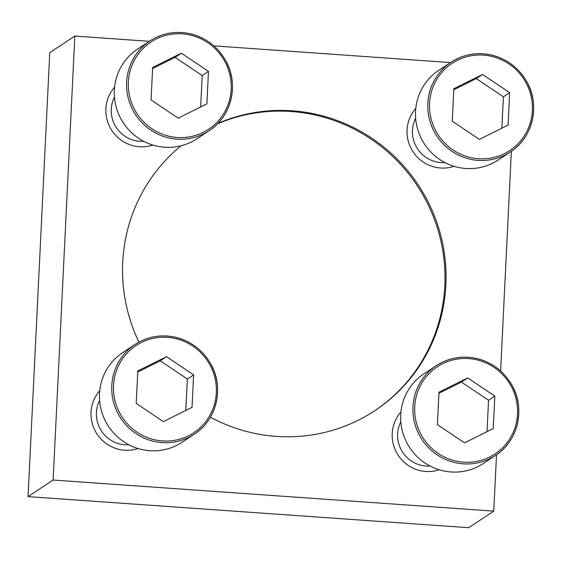 <?xml version="1.0" encoding="UTF-8"?>
<svg xmlns="http://www.w3.org/2000/svg" width="561" height="561" viewBox="0 0 561 561"><rect width="100%" height="100%" fill="white"/><g stroke="black" fill="none" stroke-linecap="round" stroke-linejoin="round"><path stroke-width="0.84" d="M400.94 411.928A35.848 35.048 56.5 0 0 398.233 455.301A35.848 35.048 56.5 0 0 439.207 469.774M99.746 390.68A35.848 35.048 56.5 0 0 97.046 434.046A35.848 35.048 56.5 0 0 138.013 448.527M114.591 87.2A35.848 35.048 56.5 0 0 111.884 130.566A35.848 35.048 56.5 0 0 152.851 145.047M415.778 108.455A35.848 35.048 56.5 0 0 413.078 151.821A35.848 35.048 56.5 0 0 454.045 166.301M181.133 145.769A164.296 160.642 56.5 0 0 122.726 262.197A164.296 160.642 56.5 0 0 138.918 342.119M210.389 417.188A164.296 160.642 56.5 0 0 374.937 410.624A164.296 160.642 56.5 0 0 445.862 284.995A164.296 160.642 56.5 0 0 217.857 123.448M217.458 123.862A164.296 160.642 -123.5 0 1 424.523 197.76A164.296 160.642 -123.5 0 1 374.411 410.968M53.12 480.041L28.05 496.625L49.768 52.643L74.83 36.058L53.12 480.041L493.757 511.134L496.513 454.74M28.05 496.625L468.687 527.712L493.757 511.134M500.608 370.975L511.359 151.26M515.454 67.495L515.026 67.124M450.546 62.573L213.832 45.869M149.352 41.318L74.83 36.058M479.367 139.387L508.07 125.124L509.661 92.656L482.544 74.452L453.842 88.715L452.257 121.183L479.367 139.387M415.547 111.478A53.772 52.573 -123.5 0 1 438.758 70.363L451.03 62.25A53.772 52.573 -123.5 0 1 524.542 78.084A53.772 52.573 -123.5 0 1 510.363 151.94A53.772 52.573 -123.5 0 1 454.733 153.083A53.772 52.573 -123.5 0 1 427.819 103.364A53.772 52.573 -123.5 0 1 451.03 62.25C462.664 54.775 475.363 52.208 489.136 54.536C505.173 57.804 517.515 66.493 526.155 80.602C540.516 103.68 533.616 137.235 510.363 151.94L498.091 160.053A53.772 52.573 -123.5 0 1 442.461 161.203A53.772 52.573 -123.5 0 1 415.547 111.478M444.908 162.564A30.35 29.677 -123.5 0 1 412.468 130.376A30.35 29.677 -123.5 0 1 415.645 118.322M178.181 118.14L206.876 103.869L208.468 71.401L181.35 53.197L152.655 67.467L151.063 99.935L178.181 118.14M114.353 90.23A53.772 52.573 -123.5 0 1 137.564 49.116L149.843 40.995A53.772 52.573 -123.5 0 1 223.355 56.836A53.772 52.573 -123.5 0 1 209.169 130.685A53.772 52.573 -123.5 0 1 153.539 131.835A53.772 52.573 -123.5 0 1 126.625 82.109A53.772 52.573 -123.5 0 1 149.843 40.995C161.477 33.52 174.176 30.953 187.942 33.288C203.98 36.549 216.322 45.238 224.961 59.354C239.323 82.425 232.422 115.98 209.169 130.685L196.897 138.805A53.772 52.573 -123.5 0 1 141.267 139.948A53.772 52.573 -123.5 0 1 114.353 90.23M143.721 141.309A30.35 29.677 -123.5 0 1 111.274 109.129A30.35 29.677 -123.5 0 1 114.458 97.074M163.335 421.613L192.037 407.349L193.622 374.881L166.512 356.677L137.81 370.94L136.225 403.408L163.335 421.613M99.514 393.703A53.772 52.573 -123.5 0 1 122.726 352.589L134.998 344.475A53.772 52.573 -123.5 0 1 208.51 360.309A53.772 52.573 -123.5 0 1 194.323 434.165A53.772 52.573 -123.5 0 1 138.693 435.308A53.772 52.573 -123.5 0 1 111.786 385.589A53.772 52.573 -123.5 0 1 134.998 344.475C146.631 337 159.331 334.433 173.097 336.761C189.141 340.029 201.476 348.718 210.116 362.827C224.484 385.905 217.584 419.46 194.323 434.165L182.052 442.278A53.772 52.573 -123.5 0 1 126.421 443.428A53.772 52.573 -123.5 0 1 99.514 393.703M128.876 444.789A30.35 29.677 -123.5 0 1 96.429 412.601A30.35 29.677 -123.5 0 1 99.613 400.547M464.529 442.867L493.231 428.597L494.816 396.129L467.706 377.925L439.004 392.195L437.412 424.663L464.529 442.867M400.701 414.958A53.772 52.573 -123.5 0 1 423.92 373.843L436.192 365.723A53.772 52.573 -123.5 0 1 509.704 381.564A53.772 52.573 -123.5 0 1 495.517 455.413A53.772 52.573 -123.5 0 1 439.887 456.563A53.772 52.573 -123.5 0 1 412.98 406.837A53.772 52.573 -123.5 0 1 436.192 365.723C447.825 358.255 460.525 355.681 474.29 358.016C490.328 361.277 502.67 369.965 511.309 384.082C525.671 407.153 518.771 440.708 495.517 455.413L483.245 463.533A53.772 52.573 -123.5 0 1 427.615 464.676A53.772 52.573 -123.5 0 1 400.701 414.958M430.07 466.037A30.35 29.677 -123.5 0 1 397.623 433.856A30.35 29.677 -123.5 0 1 400.806 421.802M501.857 128.21L503.392 96.801L509.661 92.656M503.392 96.801L476.275 78.596L482.544 74.452M476.275 78.596L453.793 89.774M487.011 431.69L488.547 400.274L494.816 396.129M488.547 400.274L461.437 382.076L467.706 377.925M461.437 382.076L438.947 393.247M185.817 410.435L187.36 379.026L193.622 374.881M187.36 379.026L160.243 360.821L166.512 356.677M160.243 360.821L137.761 371.999M200.663 106.962L202.198 75.546L208.468 71.401M202.198 75.546L175.088 57.348L181.35 53.197M175.088 57.348L152.599 68.519M429.551 103.294A52.278 51.114 -123.5 0 1 508.855 63.877A52.278 51.114 -123.5 0 1 504.465 153.595A52.278 51.114 -123.5 0 1 429.551 103.294M128.357 82.039A52.278 51.114 -123.5 0 1 207.661 42.622A52.278 51.114 -123.5 0 1 203.278 132.34A52.278 51.114 -123.5 0 1 128.357 82.039M113.518 385.519A52.278 51.114 -123.5 0 1 192.823 346.102A52.278 51.114 -123.5 0 1 188.433 435.813A52.278 51.114 -123.5 0 1 113.518 385.519M414.705 406.767A52.278 51.114 -123.5 0 1 494.01 367.35A52.278 51.114 -123.5 0 1 489.627 457.068A52.278 51.114 -123.5 0 1 414.705 406.767"/></g></svg>
